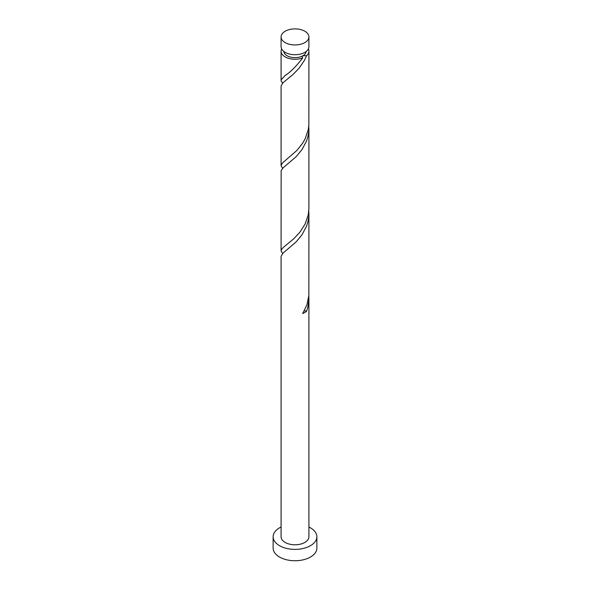 <?xml version="1.0" encoding="UTF-8"?>
<svg xmlns="http://www.w3.org/2000/svg" width="590" height="590" viewBox="0 0 590 590"><rect width="100%" height="100%" fill="white"/><g stroke="black" fill="none" stroke-linecap="round" stroke-linejoin="round"><path stroke-width="0.89" d="M285.162 42.598A13.917 8.031 0 0 0 300.325 44.346A13.917 8.031 0 0 0 308.917 36.919A13.917 8.031 0 0 0 304.838 31.241A13.917 8.031 0 0 0 289.675 29.5A13.917 8.031 0 0 0 281.083 36.919A13.917 8.031 0 0 0 285.162 42.598M308.917 36.919L308.917 46.676A13.917 8.031 180 0 1 300.325 54.103A13.917 8.031 180 0 1 285.162 52.363A13.917 8.031 180 0 1 281.083 46.676L281.083 36.919M306.122 51.507A11.129 6.424 180 0 1 302.869 55.77A11.129 6.424 180 0 1 287.131 55.77A11.129 6.424 180 0 1 283.879 51.507M281.083 527.025A21.867 12.626 0 0 0 273.133 536.76A21.867 12.626 0 0 0 279.542 545.684A21.867 12.626 0 0 0 303.363 548.42A21.867 12.626 0 0 0 316.867 536.76A21.867 12.626 0 0 0 310.458 527.836A21.867 12.626 0 0 0 308.917 527.025M273.133 536.76L273.133 548.117A21.867 12.626 0 0 0 279.542 557.049A21.867 12.626 0 0 0 303.363 559.785A21.867 12.626 0 0 0 316.867 548.117L316.867 536.76M304.226 310.937A2.78 1.608 180 0 1 306.601 311.262L308.017 306.616L308.917 298.887L308.917 536.76A13.917 8.031 0 0 1 300.325 544.179A13.917 8.031 0 0 1 285.162 542.439A13.917 8.031 0 0 1 281.083 536.76L281.083 256.289L283.045 253.117L296.224 241.797L302.117 234.614L306.601 226.059L308.017 221.412L308.784 216.626L308.806 210.977M308.917 298.887L308.806 296.173M306.601 311.262A13.917 8.031 180 0 1 302.685 313.519L306.955 304.846L308.858 295.361L308.917 213.691M308.341 48.948A13.917 8.031 180 0 1 308.917 51.227L308.858 124.962L308.238 129.763L305.074 138.923L302.685 143.119L296.888 150.465L283.399 162.162L281.983 163.6L281.083 165.657L281.083 85.889L283.045 82.718L293.112 74.399L299.278 67.998L304.595 60.084L306.601 55.659L302.869 55.77L302.169 56.448L302.685 57.923A13.917 8.031 180 0 1 285.162 56.906A13.917 8.031 180 0 1 281.083 51.227A13.917 8.031 180 0 1 281.659 48.948M302.685 57.923C296.423 66.169 290.582 72.024 285.162 75.483L281.216 79.702L281.142 80.948L282.573 83.175M285.707 75.055L285.162 75.483M308.917 51.227A13.917 8.031 180 0 1 306.601 55.659M308.917 128.487L308.917 208.255L308.238 214.967L305.074 224.119L299.912 232.18L293.776 238.751L283.399 247.357L281.983 248.803L281.083 250.861L281.142 170.599L283.045 167.914L296.224 156.593L302.117 149.41L306.601 140.863L308.017 136.216L308.784 131.43L308.806 125.773M281.083 165.657L282.573 168.371M281.083 250.861L282.573 253.575M281.083 51.227L281.083 80.461"/></g></svg>
